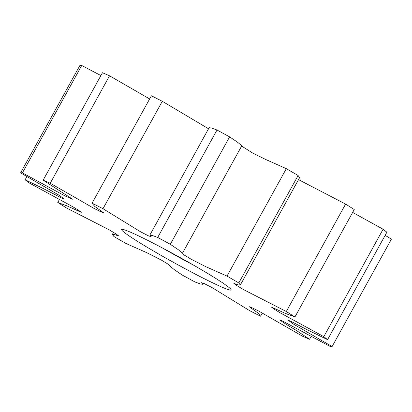 <?xml version="1.0" encoding="UTF-8"?>
<svg xmlns="http://www.w3.org/2000/svg" width="412" height="412" viewBox="0 0 412 412"><rect width="100%" height="100%" fill="white"/><g stroke="black" fill="none" stroke-linecap="round" stroke-linejoin="round"><path stroke-width="0.62" d="M121.705 230.02A62.578 3.713 -151.1 0 0 179.246 265.534A62.578 3.713 -151.1 0 0 231.142 289.708A62.578 3.713 -151.1 0 0 230.993 289.404A62.578 3.713 -151.1 0 0 176.712 255.672A62.578 3.713 -151.1 0 0 121.767 229.33A62.578 3.713 -151.1 0 0 121.705 230.02M162.343 247.921A55.872 3.311 -151.1 0 0 193.789 265.276M294.935 316.967A178.798 10.604 -151.1 0 0 286.299 311.508L345.596 204.084A178.798 10.604 -151.1 0 1 354.238 209.543L294.935 316.967L285.614 313.501L271.426 307.089L273.975 309.026L279.454 312.42L323.801 336.656L383.103 229.232L352.646 212.427M240.309 285.058L299.606 177.634L298.108 175.507L238.805 282.931L240.309 285.058L238.224 284.877L233.846 283.374L236.643 285.485L243.554 289.61L286.299 311.508M238.805 282.931A178.798 10.604 -151.1 0 0 227.017 276.102L286.319 168.673L265.503 159.387L252.365 152.867L241.617 146.054M182.506 253.138L241.808 145.714L237.6 142.269L229.608 136.872L170.305 244.295L178.298 249.693L182.506 253.138L183.999 254.899L191.214 259.256L205.773 266.667L227.017 276.102M170.305 244.295A178.798 10.604 -151.1 0 0 157.703 237.446L217.006 130.022L211.675 128.06L209.131 127.689L149.829 235.113L152.378 235.484L157.703 237.446M208.534 128.771L162.302 101.29L103.005 208.714L140.59 231.812L148.279 235.762L151.168 236.74L149.829 235.113M103.005 208.714A178.798 10.604 -151.1 0 0 92.082 203.204L151.384 95.78L92.082 203.204M149.633 98.942L109.53 75.808L50.228 183.232L93.843 208.292L100.276 211.5L103.639 212.819L94.6 206.314L92.067 203.224M50.228 183.232A178.798 10.604 -151.1 0 0 43.152 180.152L102.449 72.728A178.798 10.604 -151.1 0 1 109.53 75.808M100.889 75.556L81.736 65.472L22.433 172.901L65.148 196.004L72.708 199.259L43.152 180.152M22.433 172.901A178.798 10.604 -151.1 0 0 20.6 172.86L79.902 65.436A178.798 10.604 -151.1 0 1 81.736 65.472M26.832 176.66L25.122 179.761L44.511 189.165L61.913 198.187L64.334 199.073L58.973 195.18L20.6 172.86M25.122 179.761A178.798 10.604 -151.1 0 0 28.897 182.768L73.243 207.004L78.728 210.398L81.272 212.335L67.089 205.923L57.762 202.457A178.798 10.604 -151.1 0 0 66.404 207.916L109.144 229.814L116.055 233.944L118.852 236.05L114.474 234.552L112.394 234.366L113.485 232.383M383.103 229.232A178.798 10.604 -151.1 0 1 386.878 232.239L327.576 339.663L308.186 330.259L290.784 321.236L288.364 320.351L293.725 324.244L332.098 346.564A178.798 10.604 -151.1 0 1 330.264 346.528L282.199 320.84L279.995 320.165L286.139 324.316L296.29 330.409L309.551 339.272A178.798 10.604 -151.1 0 1 302.47 336.192L258.86 311.132L252.422 307.924L249.059 306.605L258.097 313.11L260.616 316.22A178.798 10.604 -151.1 0 1 249.698 310.71L212.108 287.612L204.419 283.662L201.53 282.683L202.869 284.311L200.325 283.94L194.994 281.978A178.798 10.604 -151.1 0 1 182.392 275.128L174.4 269.731L170.192 266.286L168.699 264.525L161.483 260.168L146.924 252.757L125.681 243.327A178.798 10.604 -151.1 0 1 113.892 236.493L112.394 234.366M327.576 339.663A178.798 10.604 -151.1 0 0 323.801 336.656M332.098 346.564L391.4 239.14L385.168 235.34M162.302 101.29A178.798 10.604 -151.1 0 0 151.384 95.78M229.608 136.872A178.798 10.604 -151.1 0 0 217.006 130.022M298.108 175.507A178.798 10.604 -151.1 0 0 286.319 168.673M345.596 204.084L298.515 179.617M59.354 199.573L57.762 202.457M309.551 339.272L311.112 336.444M260.631 316.2L262.367 313.058M202.869 284.311L203.466 283.229M170.192 266.286L170.383 265.946"/></g></svg>
